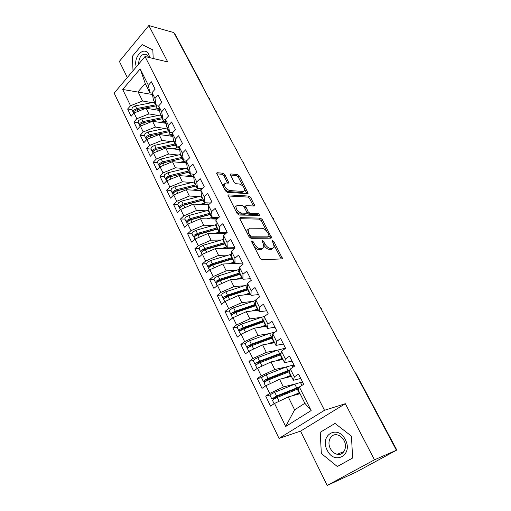 <?xml version="1.0" encoding="UTF-8"?>
<svg xmlns="http://www.w3.org/2000/svg" width="511" height="511" viewBox="0 0 511 511"><rect width="100%" height="100%" fill="white"/><g stroke="black" fill="none" stroke-linecap="round" stroke-linejoin="round"><path stroke-width="0.77" d="M251.942 240.809L251.54 241.103L251.687 241.888L260.099 258.247L262.041 259.754L281.925 258.905L282.43 258.521L273.89 241.582L272.599 240.56L272.235 240.822L273.455 243.632L274.158 247.235L272.491 248.467L270.862 248.506C268.582 248.269 266.57 246.692 264.839 243.779L263.759 241.722L262.443 240.681L262.06 240.962L263.28 243.804L263.97 247.42L262.22 248.723L260.527 248.761C258.176 248.525 256.126 246.922 254.369 243.958L253.29 241.863L251.942 240.809M224.91 174.73L223.045 173.229L217.22 172.705L216.594 173.082L225.434 190.846L227.338 192.36L247.573 193.612L248.129 193.26L239.352 176.001L237.538 174.538L230.793 173.932L230.206 174.283L234.064 182.235L235.91 183.717L239.263 183.973C242.655 185.161 244.462 187.333 244.68 190.494L243.179 191.44L229.848 190.577C226.367 189.415 224.514 187.211 224.284 183.979L225.913 182.964L228.174 183.136L228.775 182.759L224.91 174.73L223.805 175.778L221.94 174.283L216.69 173.817M374.474 459.817L345.321 403.709L300.551 431.124L327.168 485.45L374.474 459.817L396.421 450.236L355.464 373.394M345.321 403.709L324.491 410.282L145.035 56.536L167.742 61.946L148.835 25.55L173.823 32.583L396.357 450.121M240.355 217.641L239.768 218.05L239.966 219.104L249.081 236.829L251.016 238.337L271.015 238.171L271.539 237.8L262.309 219.583L260.469 218.127L240.355 217.641L239.742 218.191M237.104 213.541L228.034 195.279L228.641 194.889L248.863 196.064L250.69 197.527L254.631 205.639L254.088 205.997L246.059 205.652L245.491 206.029L248.212 211.88L250.083 213.362L258.419 213.624L259.85 215.367L239.027 215.054L237.104 213.541M324.491 410.282L279.019 438.4L114.157 93.104L145.035 56.536M285.687 426.5L274.541 403.454L288.249 396.926L294.604 409.841L285.687 426.5L311.154 410.55L299.414 387.083L303.687 384.272L298.552 374.078L294.323 376.914L290.363 368.999L294.553 366.138L289.513 356.129L285.368 359.016L281.478 351.249L285.592 348.336L280.648 338.506L276.572 341.45L272.753 333.817L276.796 330.86L271.935 321.208L267.936 324.198L264.187 316.705L268.154 313.697L263.389 304.224L259.46 307.252L255.775 299.893L259.671 296.846L254.989 287.54L251.131 290.612L247.509 283.381L251.342 280.29L246.743 271.149L242.949 274.266L239.397 267.164L243.153 264.034L238.637 255.053L234.913 258.202L231.419 251.227L235.111 248.059L230.672 239.231L227.012 242.418L223.582 235.565L227.21 232.358L222.847 223.684L219.251 226.91L215.872 220.171L219.443 216.932L215.157 208.405L211.618 211.663L208.303 205.032L211.81 201.768L207.594 193.388L204.113 196.671L200.855 190.156L204.304 186.854L200.159 178.614L196.741 181.935L193.535 175.529L196.927 172.194L192.845 164.095L189.485 167.442L186.33 161.137L189.67 157.784L185.659 149.812L182.35 153.185L179.252 146.989L182.536 143.604L178.588 135.766L175.337 139.164L172.284 133.071L175.516 129.66L171.632 121.944L168.432 125.374L165.43 119.37L168.604 115.94L164.785 108.351L161.636 111.8L158.685 105.898L161.808 102.436L158.052 94.976L154.954 98.444L152.048 92.632L155.127 89.157L151.428 81.805L148.375 85.299L149.851 92.727L145.239 83.497L138.04 91.788L142.569 100.986L151.908 102.641M270.166 394.965L265.726 396.134L270.517 406.098L274.541 403.454M265.726 396.134L269.706 393.457L265.944 385.677L279.555 379.264L291.43 376.403M261.638 377.578L257.288 378.587L261.996 388.373L265.944 385.677M257.288 378.587L261.198 375.86L257.499 368.22L271.015 361.916L282.953 359.418M253.296 360.485L248.998 361.347L253.622 370.967L257.499 368.22M248.998 361.347L252.836 358.575L249.208 351.07L262.628 344.88L274.624 342.728M245.127 343.679L240.853 344.414L245.395 353.861L249.208 351.07M240.853 344.414L244.628 341.597L241.058 334.226L254.389 328.139L266.442 326.325M237.117 327.161L232.85 327.781L237.315 337.062L241.058 334.226M232.85 327.781L236.561 324.919L233.054 317.67L246.289 311.691L258.394 310.203M229.305 311.027L224.987 311.429L229.375 320.55L233.054 317.67M224.987 311.429L228.634 308.529L225.185 301.407L238.33 295.524L250.486 294.355M221.538 294.962L217.258 295.364L221.57 304.326L225.185 301.407M217.258 295.364L220.841 292.42L217.456 285.419L230.512 279.638L242.706 278.776M213.956 279.274L209.663 279.568L213.898 288.376L217.456 285.419M209.663 279.568L213.183 276.585L209.855 269.706L222.822 264.021L242.687 263.095M232.154 257.633L212.186 263.746L208.846 265.535L207.99 266.94L206.431 263.714L202.19 264.034L206.361 272.702L209.855 269.706M202.19 264.034L205.652 261.019L202.382 254.254L215.265 248.665L234.939 248.212M199.162 248.672L194.851 248.768L198.945 257.288L202.382 254.254M194.851 248.768L198.255 245.721L195.036 239.065L207.83 233.565L225.856 233.553M191.951 233.744L187.626 233.751L191.657 242.131L195.036 239.065M187.626 233.751L190.973 230.665L187.812 224.125L200.523 218.714L217.092 219.066M184.854 219.066L180.524 218.983L184.484 227.223L187.812 224.125M180.524 218.983L183.813 215.866L180.702 209.433L193.33 204.106L208.609 204.751M177.873 204.63L173.536 204.451L177.432 212.557L180.702 209.433M173.536 204.451L176.774 201.308L173.714 194.978L186.26 189.741L200.912 190.648M171.006 190.418L166.663 190.162L170.495 198.134L173.714 194.978M166.663 190.162L169.85 186.988L166.835 180.76L179.297 175.605L193.695 176.774M164.248 176.436L159.898 176.097L163.673 183.941L166.835 180.76M159.898 176.097L163.035 172.897L160.071 166.765L172.45 161.693L186.611 163.111M157.592 162.677L153.243 162.255L156.954 169.978L160.071 166.765M153.243 162.255L156.328 159.03L153.409 153L165.711 148.005L179.655 149.653M151.045 149.129L146.689 148.631L150.343 156.232L153.409 153M146.689 148.631L149.723 145.386L146.855 139.446L159.081 134.527L172.827 136.392M144.6 135.798L140.238 135.223L143.84 142.71L146.855 139.446M140.238 135.223L143.227 131.953L140.404 126.108L152.553 121.267L166.12 123.336M138.257 122.672L133.888 122.027L137.433 129.392L140.404 126.108M133.888 122.027L136.833 118.731L134.054 112.976L146.12 108.211L159.528 110.472M132.01 109.744L127.641 109.028L131.129 116.284L134.054 112.976M127.641 109.028L130.541 105.713L122.685 89.47L140.167 68.902L148.375 85.299M158.729 106.141L156.334 105.726L153.466 99.984L152.048 92.632M154.954 98.444L156.334 105.726M152.406 94.503L122.685 89.47M130.541 105.713L142.569 100.986M165.468 119.331L162.926 118.929L160.013 113.091L158.685 105.898M161.636 111.8L162.926 118.929M146.12 108.211L148.937 113.927L158.321 115.448M136.833 118.731L148.937 113.927M172.577 132.758L169.62 132.343L166.656 126.415L165.43 119.37M168.432 125.374L169.62 132.343M152.553 121.267L155.408 127.073L164.829 128.44M143.227 131.953L155.408 127.073M179.834 146.389L176.423 145.967L173.414 139.944L172.284 133.071M175.337 139.164L176.423 145.967M159.081 134.527L161.987 140.429L171.447 141.643M149.723 145.386L161.987 140.429M187.243 160.224L183.334 159.815L180.274 153.696L179.252 146.989M182.35 153.185L183.334 159.815M165.711 148.005L168.662 154.003L178.173 155.05M156.328 159.03L168.662 154.003M194.812 174.27L190.354 173.893L187.25 167.672L186.33 161.137M189.485 167.442L190.354 173.893M172.45 161.693L175.452 167.787L185.008 168.662M163.035 172.897L175.452 167.787M202.56 188.527L197.495 188.195L194.34 181.871L193.535 175.529M196.741 181.935L197.495 188.195M179.297 175.605L182.35 181.795L191.957 182.497M169.85 186.988L182.35 181.795M210.487 203.001L204.758 202.746L201.551 196.313L200.855 190.156M204.113 196.671L204.758 202.746M186.26 189.741L189.357 196.032L199.028 196.55M176.774 201.308L189.357 196.032M218.619 217.68L212.142 217.533L208.878 210.992L208.303 205.032M211.618 211.663L212.142 217.533M193.33 204.106L196.48 210.506L206.214 210.826M183.813 215.866L196.48 210.506M226.967 232.575L219.647 232.569L216.325 225.919L215.872 220.171M219.251 226.91L219.647 232.569M200.523 218.714L203.723 225.217L213.534 225.332M190.973 230.665L203.723 225.217M234.932 247.694L227.28 247.867L223.901 241.103L223.582 235.565M227.012 242.418L227.28 247.867M207.83 233.565L211.088 240.176L220.982 240.074M198.255 245.721L211.088 240.176M242.668 263.069L235.041 263.421L231.611 256.541L231.419 251.227M234.913 258.202L235.041 263.421M215.265 248.665L218.574 255.391L228.564 255.059M205.652 261.019L218.574 255.391M250.543 278.706L242.942 279.249L239.448 272.254L239.397 267.164M242.949 274.266L242.942 279.249M222.822 264.021L226.188 270.862L236.293 270.281M213.183 276.585L226.188 270.862M258.547 294.611L250.978 295.352L247.426 288.236L247.509 283.381M251.131 290.612L250.978 295.352M230.512 279.638L233.936 286.594L244.169 285.758M220.841 292.42L233.936 286.594M266.697 310.797L259.16 311.742L255.545 304.492L255.775 299.893M259.46 307.252L259.16 311.742M238.33 295.524L241.818 302.608L252.204 301.484M228.634 308.529L241.818 302.608M274.988 327.264L267.483 328.42L263.804 321.049L242.553 328.535L241.339 329.173L240.994 329.608L241.339 329.691L241.16 329.327M264.187 316.705L263.804 321.049M267.936 324.198L267.483 328.42M246.289 311.691L249.834 318.896L260.406 317.465M236.561 324.919L249.834 318.896M283.426 344.024L275.959 345.404L272.21 337.892L272.753 333.817M276.572 341.45L275.959 345.404M254.389 328.139L257.998 335.465L268.792 333.709M244.628 341.597L257.998 335.465M292.011 361.092L284.589 362.689L280.775 355.043L281.478 351.249M285.368 359.016L284.589 362.689M262.628 344.88L266.301 352.341L277.384 350.207M252.836 358.575L266.301 352.341M300.755 378.459L293.378 380.293L289.488 372.506L290.363 368.999M294.323 376.914L293.378 380.293M271.015 361.916L274.752 369.51L286.205 366.955M293.269 365.378L294.081 365.199M261.198 375.86L274.752 369.51M327.168 485.45L356.486 471.921L396.421 450.236M311.154 410.55L304.856 403.3L298.367 390.289L299.414 387.083M279.555 379.264L283.362 386.993L295.326 383.94M301.394 382.388L302.582 382.087M269.706 393.457L283.362 386.993M202.324 86.065L174.66 34.154L175.356 34.716L202.886 86.346M148.835 25.55L119.376 61.377L127.296 77.544M300.551 431.124L279.019 438.4M320.218 432.287L321.336 453.5L337.317 466.517L352.628 458.016L351.44 436.132L335.012 423.427L320.218 432.287L335.012 423.427L351.44 436.132L352.628 458.016L337.317 466.517L321.336 453.5L320.218 432.287M132.381 56.28L133.013 70.78L132.381 56.28L142.096 44.591L132.381 56.28M152.815 49.88L142.096 44.591L152.815 49.88L153.204 58.484L152.815 49.88M152.15 93.168L149.851 92.727M294.604 409.841L304.856 403.3M288.249 396.926L300.059 393.687M140.167 68.902L145.239 83.497M346.618 356.799L347.058 356.723L347.333 358.141M337.848 340.352L338.308 340.307L338.576 341.706M329.231 324.185L329.704 324.172L329.965 325.558M320.761 308.286L321.24 308.305L321.502 309.679M312.432 292.656L312.924 292.701L313.179 294.061M304.243 277.288L304.741 277.358L304.997 278.706M296.182 262.169L296.693 262.271L296.948 263.606M288.255 247.298L288.779 247.426L289.028 248.748M280.456 232.671L280.993 232.818L281.242 234.134M272.785 218.274L273.328 218.446L273.577 219.749M265.235 204.106L265.784 204.298L266.033 205.601M257.806 190.162L258.362 190.379L258.611 191.67M250.486 176.436L251.054 176.672L251.303 177.962M243.287 162.926L243.862 163.181L244.105 164.459M236.197 149.621L236.778 149.902L237.021 151.173M229.215 136.52L229.803 136.82L230.052 138.085M222.336 123.617L222.937 123.937L223.179 125.201M215.565 110.913L216.185 111.283L216.415 112.503M208.897 98.393L209.504 98.751L209.753 100.003M253.858 246.11C255.609 248.435 257.429 249.655 259.326 249.77L260.527 248.761M262.68 248.665L261.012 249.726L259.326 249.77M263.829 245.127C265.579 247.848 267.521 249.304 269.661 249.496L270.862 248.506M272.887 248.423L271.296 249.451L269.661 249.496M281.222 258.936L274.075 245.171M266.87 231.457L261.153 220.586L259.313 219.123L239.8 218.689M270.338 238.177L269.137 235.769M249.834 235.156L251.182 236.21L268.748 236.127L268.965 235.092L267.853 232.971C266.154 230.142 264.181 228.577 261.919 228.283L249.885 228.187L248.052 229.49L248.71 232.971L249.834 235.156L248.716 236.114M249.01 236.689L249.994 237.225L251.182 236.21M268.805 236.12L267.572 237.117L249.994 237.225M248.129 229.273L246.87 230.512L247.043 232.869M228.091 195.969L247.739 197.074L248.863 196.064M253.437 205.971L249.56 198.536L247.739 197.074M244.763 206.68L244.322 207.357M246.87 212.538L248.927 214.377L257.269 214.62L258.419 213.624M258.528 215.597L257.269 214.62M237.506 205.288L235.929 206.342C236.139 209.721 238.017 211.969 241.55 213.1L246.276 213.247L246.851 212.857L246.647 211.829L244.124 206.981L242.252 205.486L237.506 205.288M234.773 207.377L235.929 206.342L234.773 207.377L235.003 209.446M235.68 210.768C237.117 212.806 238.688 213.924 240.387 214.128L241.55 213.1M246.423 213.234L245.12 214.269L240.387 214.128M227.574 183.085L223.805 175.778M224.272 184.03L223.166 185.033L223.269 186.63M224.265 188.578C225.67 190.392 227.152 191.408 228.724 191.625L229.848 190.577M243.664 191.414L242.054 192.462L228.724 191.625M243.274 186.585L238.254 177.03L236.44 175.567L230.308 175.024M246.928 193.573L244.654 189.204M298.929 388.564L277.23 397.443L273.628 399.321L272.529 400.445M299.305 387.415L274.286 397.628M300.347 386.469L276.54 396.025L271.814 398.963L275.506 398.241M270.051 395.322L271.137 394.185L274.726 392.307L294.809 384.144L300.455 382.452L302.812 382.541M277.582 397.296L274.401 397.865M294.738 395.144L299.765 393.093M291.468 396.044L299.567 392.691M275.646 402.923L281.069 400.343M289.737 371.503L268.665 379.845L265.1 381.711L264.04 382.892M290.005 370.443L265.784 380.095M290.178 369.747L267.988 378.453L264.423 380.318L263.337 381.43L266.174 381.046M261.613 377.865L262.654 376.664L266.212 374.799L286.23 366.949L291.89 365.403L294.285 365.601M268.888 379.756L265.918 380.363M286.728 377.533L291.136 375.809M283.452 378.325L290.906 375.349M267.86 384.77L270.971 383.307M280.839 354.691L260.259 362.561L256.72 364.42L255.711 365.652M281.018 353.714L258.847 362.075L257.576 363.174L257.429 362.867M281.152 353.005L259.588 361.188L256.062 363.046L255.008 364.202L257.263 364.056M253.322 360.709L254.325 359.457L257.844 357.604L277.799 350.048L283.477 348.649L285.081 348.7M259.907 362.701L257.576 363.174M278.719 360.306L282.66 358.824M275.423 360.996L282.404 358.307M272.306 338.084L251.993 345.577L248.493 347.423L247.522 348.713M272.299 337.247L250.626 345.155L249.406 345.8L249.049 346.222L249.387 346.286L249.227 345.953M272.395 336.506L251.342 344.235L247.841 346.081L246.826 347.282L248.672 347.301M245.171 343.858L246.136 342.555L249.63 340.709L269.514 333.447L274.995 332.176M250.958 346.011L249.387 346.286M270.753 343.424L274.33 342.134M267.445 344.018L274.043 341.565M264.123 321.687L243.881 328.899L240.413 330.732L239.474 332.073M263.874 320.256L243.236 327.577L239.774 329.41L238.79 330.655L240.33 330.796M237.168 327.302L238.094 325.941L241.55 324.115L264.928 316.143M242.38 329.538L241.339 329.691M262.858 326.868L266.142 325.731M259.537 327.366L265.835 325.111M327.187 450.127C334.271 465.745 353.625 455.039 345.302 439.671C337.765 424.06 319.132 435.27 327.187 450.127M330.342 448.492C332.003 451.635 334.283 453.564 337.19 454.292C343.494 455.953 347.812 447.425 344.05 440.591C342.402 437.531 340.179 435.64 337.369 434.906C330.975 433.136 326.631 441.645 330.342 448.492M149.825 57.679L148.822 54.6C144.441 45.185 132.886 56.778 136.296 66.89M148.803 57.436L146.331 54.338C141.534 53.655 138.96 56.919 138.622 64.137M256.081 305.572L235.903 312.502L232.467 314.322L231.572 315.715M255.787 304.99L234.613 312.195L233.412 312.834L233.08 313.281L233.431 313.377L233.24 312.988M255.557 304.262L235.271 311.205L231.841 313.026L230.889 314.31L232.205 314.546M230.889 314.31L229.247 310.918L230.193 309.621L233.616 307.801L255.749 300.398M234.076 313.3L233.431 313.377M255.046 310.618L258.1 309.609M251.712 311.027L257.761 308.938M248.174 289.731L228.066 296.393L224.661 298.2L223.799 299.638M247.918 289.213L226.814 296.137L225.626 296.77L225.3 297.236L225.658 297.351L225.453 296.929M247.548 288.479L227.446 295.115L224.042 296.923L223.128 298.252L224.265 298.558M221.57 295.026L222.426 293.576L225.817 291.768L247.49 284.755M225.983 297.319L225.658 297.351M247.337 294.662L250.186 293.761M243.99 294.981L249.828 293.039M240.4 274.158L220.362 280.552L216.99 282.353L216.159 283.835M240.176 273.711L219.142 280.354L217.967 280.986L217.654 281.465L218.012 281.587L217.795 281.146M239.787 272.925L219.749 279.3L216.377 281.095L215.495 282.462L216.492 282.826M213.968 279.306L214.786 277.805L218.152 276.01L239.416 269.354M239.723 278.987L242.412 278.182M236.369 279.223L242.022 277.409M232.761 258.847L212.787 264.979L209.446 266.774L208.648 268.301M232.569 258.457L211.599 264.839L210.436 265.458L210.379 266.09M207.99 266.94L208.878 267.349M206.431 263.714L207.281 262.303L210.609 260.514L231.528 254.197M232.224 263.58L234.76 262.858M228.858 263.74L234.351 262.041M222.157 261.594L219.334 262.462M225.242 243.785L205.339 249.675L202.024 251.45L201.264 253.022M225.083 243.46L204.189 249.579L203.033 250.198L202.861 250.824M224.648 242.591L204.745 248.461L201.436 250.237L200.612 251.674L201.417 252.121M199.149 248.64L199.897 247.056L203.199 245.28L223.799 239.282M233.144 247.733L232.275 248.212L232.978 247.739M230.71 247.79L232.275 248.212M218.964 245.21L213.336 247.209L211.094 247.535M224.827 248.442L227.242 247.784M221.448 248.525L226.807 246.928M217.846 228.966L198.013 234.619L194.729 236.389L194.001 237.998M217.718 228.711L196.895 234.568L195.515 235.782M217.258 227.797L197.431 233.425L194.154 235.194L193.356 236.663L194.091 237.13M191.919 233.687L192.634 232.064L195.911 230.301L216.223 224.597M226.501 232.575L225.281 233.553M225.032 233.553L226.277 232.575M217.533 233.559L222.981 232.939L224.904 233.521M204.343 232.812L203.084 232.805M214.147 233.559L219.391 232.058M215.323 229.324L209.561 231.323M210.57 214.396L190.807 219.813L187.556 221.57L186.86 223.218M210.475 214.198L189.722 219.813L188.323 220.963M209.995 213.24L190.239 218.638L186.988 220.394L186.221 221.895L186.898 222.387M184.81 218.976L185.499 217.316L188.744 215.565L208.795 210.142M210.353 218.919L215.706 218.427L217.239 218.932M196.275 218.312L195.285 218.286M206.961 218.849L212.091 217.437M210.506 214.262L206.859 215.412M203.416 200.056L183.724 205.25L180.498 206.993L179.834 208.68M203.346 199.916L182.67 205.288L181.271 206.374M202.848 198.92L183.162 204.093L179.936 205.837L179.201 207.37L179.834 207.875M177.815 204.509L178.473 202.81L181.686 201.066L201.5 195.911M203.276 204.528L209.063 204.323M188.418 204.01L187.665 203.972M199.878 204.381L206.093 202.803M196.377 185.947L176.749 190.916L173.555 192.653L172.916 194.378M196.333 185.863L175.727 191.005L174.36 192.002M195.815 184.829L176.199 189.779L173.005 191.516L172.29 193.081L172.884 193.599M170.936 190.271L171.562 188.54L174.749 186.809L194.352 181.897M180.76 189.9L180.223 189.868M196.307 190.36L201.072 189.951M192.903 190.149L197.45 188.987L202.452 188.629M189.447 172.066L169.895 176.819L166.727 178.55L166.113 180.306M189.428 172.035L168.898 176.953L167.576 177.854M188.898 170.961L169.345 175.701L166.184 177.426L165.494 179.022L166.056 179.546M164.165 176.263L164.766 174.5L167.921 172.775L187.454 168.081M173.28 175.995L172.942 175.963M189.447 176.429L193.592 175.995M186.03 176.148L194.448 174.628M182.625 158.397L163.143 162.945L160 164.663L159.419 166.452M182.389 158.448L162.179 163.118L160.933 163.897M182.082 157.318L162.607 161.846L159.47 163.565L158.806 165.181L159.336 165.711M157.503 162.479L158.071 160.678L161.208 158.966L180.664 154.475M182.683 162.715L186.496 162.319M179.265 162.377L186.534 160.939M175.912 144.945L156.5 149.295L153.383 151.001L152.834 152.821M156.455 149.301L154.411 150.17M175.375 143.878L155.976 148.209L152.859 149.915L152.227 151.563L152.732 152.099M150.943 148.912L151.486 147.079L154.597 145.373L173.983 141.087M176.02 149.218L179.533 148.861M172.597 148.816L179.329 147.487M169.301 131.704L149.959 135.856L146.874 137.548L146.344 139.407M149.218 136.067L148.049 136.622M168.777 130.656L149.442 134.789L146.357 136.482L145.744 138.155L146.229 138.698M144.485 135.549L145.003 133.69L148.088 131.998L167.404 127.903M169.46 135.939L172.699 135.613M166.03 135.472L172.475 134.24M162.792 118.667L143.527 122.621L140.461 124.314L139.963 126.191M142.448 122.959L141.905 123.221M162.274 117.632L143.016 121.573L139.957 123.26L139.362 124.959L139.829 125.502M138.13 122.404L138.622 120.513L141.675 118.827L160.927 114.918M162.996 122.857L165.986 122.563M159.56 122.333L165.749 121.19M156.653 105.783L137.191 109.597L134.15 111.277L133.671 113.186M155.874 104.806L136.686 108.562L133.652 110.242L133.084 111.966L133.531 112.503M131.87 109.456L132.336 107.534L135.37 105.86L154.546 102.136M156.621 109.98L159.387 109.718M153.185 109.399L159.132 108.332M396.836 450.076L356.007 373.515L355.522 373.503M202.279 85.982L202.956 86.474L203.186 87.688M253.239 244.916L254.369 243.958M261.012 249.726L262.22 248.723M262.673 242.636L263.759 241.722M263.695 244.731L264.839 243.779M271.296 249.451L272.491 248.467M272.836 242.457L273.89 241.582M280.999 258.33L282.2 257.359M252.166 242.821L253.29 241.863M259.313 219.123L260.469 218.127M261.153 220.586L262.309 219.583M270.14 237.685L271.322 236.702M267.572 237.117L268.748 236.127M247.592 233.929L248.71 232.971M228.002 195.47L228.641 194.889M249.56 198.536L250.69 197.527M253.29 205.639L254.427 204.63M244.648 207.977L245.695 207.044M247.062 212.895L248.212 211.88M248.927 214.377L250.083 213.362M245.12 214.269L246.276 213.247M227.472 182.855L228.583 181.807M242.054 192.462L243.179 191.44M230.18 174.507L230.793 173.932M236.44 175.567L237.538 174.538M238.254 177.03L239.352 176.001M246.807 193.299L247.931 192.289M216.568 173.325L217.22 172.705M221.94 174.283L223.045 173.229M275.429 398.254L277.103 397.143M301.944 385.422L300.455 382.452M296.629 387.798L294.809 384.144M276.54 396.025L274.726 392.307M284.046 394.645L283.548 393.63M299.159 392.863L297.325 389.19M279.044 401.18L277.23 397.443M298.303 394.166L298.098 393.751M296.08 389.701L295.582 388.699M285.521 394.038L285.023 393.029M268.141 380.063L268.633 379.73M292.848 367.3L291.89 365.403M288.019 370.532L286.23 366.949M267.988 378.453L266.212 374.799M275.461 377.15L275.001 376.217M290.504 375.508L288.702 371.906M270.453 383.512L268.665 379.845M289.667 376.824L289.475 376.435M287.463 372.398L287.003 371.471M276.93 376.569L276.477 375.636M283.918 349.524L283.477 348.649M279.555 353.574L277.799 350.048M259.588 361.188L257.844 357.604M267.029 359.968L266.608 359.112M281.995 358.46L280.226 354.921M261.99 366.125L260.259 362.561M281.184 359.789L280.999 359.425M278.993 355.394L278.572 354.545M268.492 359.405L268.077 358.556M271.245 336.909L269.514 333.447M251.342 344.235L249.63 340.709M258.745 343.085L258.362 342.306M273.64 341.712L271.903 338.231M253.667 349.013L251.993 345.577M272.842 343.047L272.676 342.709M270.67 338.684L270.287 337.912M260.208 342.549L259.824 341.77M263.076 320.531L261.377 317.127M243.236 327.577L241.55 324.115M250.607 326.497L250.262 325.794M265.426 325.252L263.721 321.828M245.491 332.201L243.881 328.899M262.494 322.269L262.143 321.566M252.064 325.98L251.719 325.277M255.04 304.435L253.373 301.088M235.271 311.205L233.616 307.801M242.61 310.196L242.297 309.564M257.359 309.072L255.679 305.712M237.449 315.683L235.903 312.502M254.452 306.134L254.139 305.501M244.06 309.698L243.747 309.066M247.152 288.606L245.51 285.317M227.446 295.115L225.817 291.768M234.747 294.176L234.466 293.608M249.425 293.167L247.778 289.865M229.554 299.452L228.066 296.393M246.551 290.267L246.27 289.705M236.191 293.697L235.916 293.129M239.384 273.046L237.775 269.814M219.749 279.3L218.152 276.01M227.018 278.425L226.769 277.92M241.626 277.53L240.004 274.286M221.793 283.496L220.362 280.552M238.784 274.669L238.535 274.171M228.462 277.965L228.213 277.467M231.751 257.748L230.167 254.567M212.186 263.746L210.609 260.514M219.417 262.941L219.206 262.501M210.468 266.033L210.27 265.624M233.955 262.162L232.358 258.962M214.166 267.815L212.787 264.979M231.144 259.339L230.927 258.898M220.854 262.501L220.675 262.137M224.246 242.699L222.687 239.576M204.745 248.461L203.199 245.28M203.039 250.709L202.867 250.364M229.72 248.327L229.465 247.816M226.411 247.043L224.846 243.894M206.661 252.396L205.339 249.675M223.633 244.258L223.448 243.881M216.862 227.9L215.329 224.827M197.431 233.425L195.911 230.301M222.33 233.553L221.94 232.78M218.995 232.166L217.45 229.075M199.284 237.238L198.013 234.619M209.599 213.343L208.092 210.315M190.239 218.638L188.744 215.565M215.054 219.021L214.665 218.235M211.695 217.539L210.181 214.499M192.034 222.33L190.807 219.813M202.458 199.022L200.97 196.039M183.162 204.093L181.686 201.066M207.9 204.719L207.504 203.927M204.515 203.148L203.027 200.159M184.899 207.664L183.724 205.25M195.426 184.925L193.963 181.993M176.199 189.779L174.749 186.809M200.855 190.648L200.459 189.843M197.45 188.987L195.981 186.042M177.879 193.241L176.749 190.916M188.508 171.051L187.064 168.17M169.345 175.701L167.921 172.775M190.501 175.056L189.057 172.156M170.974 179.048L169.895 176.819M181.692 157.401L180.274 154.558M162.607 161.846L161.208 158.966M183.66 161.335L182.235 158.487M164.184 165.079L163.143 162.945M174.992 143.961L173.593 141.164M155.976 148.209L154.597 145.373M176.921 147.839L175.522 145.028M157.497 151.339L156.5 149.295M168.387 130.733L167.014 127.98M149.442 134.789L148.088 131.998M170.291 134.546L168.911 131.781M150.917 137.817L149.959 135.856M161.891 117.702L160.537 114.994M143.016 121.573L141.675 118.827M163.763 121.458L162.409 118.737M144.441 124.499L143.527 122.621M155.491 104.876L154.162 102.206M136.686 108.562L135.37 105.86M157.337 108.575L156.002 105.892M138.059 111.392L137.191 109.597M355.988 373.477L354.915 372.372M346.024 355.682L347.039 356.691M337.279 339.278L338.282 340.269M328.682 323.15L329.678 324.127M320.231 307.296L321.215 308.261M311.921 291.704L312.898 292.656M303.751 276.374L304.716 277.307M295.709 261.287L296.661 262.213M287.802 246.449L288.747 247.362M280.022 231.847L280.954 232.754M272.363 217.482L273.289 218.382M264.832 203.346L265.746 204.234M257.416 189.428L258.323 190.309M250.109 175.727L251.016 176.602M242.923 162.243L243.817 163.111M235.846 148.963L236.734 149.825M228.877 135.888L229.758 136.744M222.01 123.004L222.885 123.86M215.252 110.319L216.121 111.168M208.59 97.825L209.453 98.668M281.951 258.905L282.43 258.521M271.092 238.171L271.539 237.8M246.87 230.512L248.052 229.49M254.235 205.99L254.631 205.639M244.347 207.051L245.491 206.029M228.391 183.123L228.775 182.759M223.166 185.033L224.284 183.979M247.746 193.605L248.129 193.26M274.113 403.735L272.497 400.381M271.814 398.963L270.019 395.258M265.528 385.965L264.008 382.822M263.337 381.43L261.575 377.789M257.09 368.508L255.666 365.569M255.008 364.202L253.277 360.625M248.8 351.364L247.477 348.623M246.826 347.282L245.127 343.762M240.662 334.526L239.429 331.971M238.79 330.655L237.123 327.2M343.96 451.564L337.19 454.292M232.665 317.976L231.521 315.606M224.802 301.714L223.741 299.523M223.128 298.252L221.512 294.911M217.079 285.732L216.102 283.714M215.495 282.462L213.911 279.178M209.484 270.025L208.59 268.173M202.017 254.58L201.2 252.888M200.612 251.674L199.079 248.499M194.678 239.391L193.937 237.851M193.356 236.663L191.849 233.54M187.46 224.457L186.79 223.071M186.221 221.895L184.739 218.829M180.357 209.766L179.757 208.526M179.201 207.37L177.739 204.355M173.37 195.311L172.839 194.218M172.29 193.081L170.859 190.111M166.497 181.098L166.037 180.14M165.494 179.022L164.082 176.097M159.739 167.11L159.336 166.286M158.806 165.181L157.414 162.306M153.083 153.345L152.744 152.648M152.227 151.563L150.854 148.733M146.536 139.79L146.261 139.222M145.744 138.155L144.396 135.37M140.091 126.46L139.873 126.006M139.362 124.959L138.034 122.212M133.741 113.327L133.582 112.995M133.084 111.966L131.774 109.258"/></g></svg>
